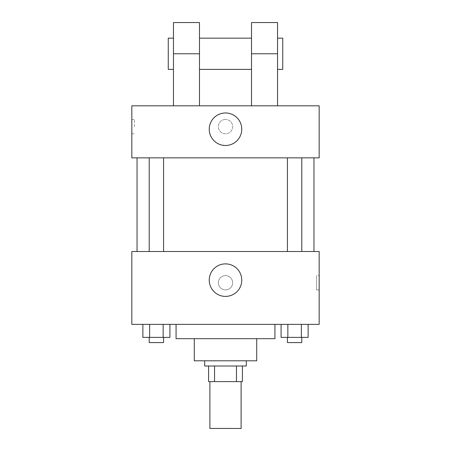 <?xml version="1.0" encoding="UTF-8"?>
<svg xmlns="http://www.w3.org/2000/svg" width="451" height="451" viewBox="0 0 451 451"><rect width="100%" height="100%" fill="white"/><g stroke="black" fill="none" stroke-linecap="round" stroke-linejoin="round"><path stroke-width="0.34" stroke-dasharray="2.25 1.69" d="M241.11 428.45L209.89 428.45M241.11 381.614L209.89 381.614L241.11 381.614M214.546 381.614L208.587 381.614L208.587 366.003L214.546 366.003L214.546 381.614L242.412 381.614M236.454 366.003L214.546 366.003L236.454 366.003L236.454 381.614M214.546 366.003L208.587 366.003M204.686 366.003L246.314 366.003M194.28 360.8L256.72 360.8M176.065 338.684L274.935 338.684M225.5 324.37L176.065 324.37L225.5 324.37M142.871 324.37L142.871 337.382L149.631 337.382L142.871 337.382L149.631 337.382L149.631 324.37L163.155 324.37L142.871 324.37L169.914 324.37L149.631 324.37L149.631 337.382L169.914 337.382L163.155 337.382L169.914 337.382L169.914 324.37L163.155 324.37L169.914 324.37L163.155 324.37L163.155 337.382L149.631 337.382L163.155 337.382L163.155 324.37L169.914 324.37L149.631 324.37L169.914 324.37M131.833 324.37L319.167 324.37L319.167 251.517L131.833 251.517L131.833 324.37M281.086 324.37L281.086 337.382L287.845 337.382L281.086 337.382L287.845 337.382L287.845 324.37L301.369 324.37L281.086 324.37L308.129 324.37L287.845 324.37L287.845 337.382L308.129 337.382L301.369 337.382L308.129 337.382L308.129 324.37L301.369 324.37L308.129 324.37L301.369 324.37L301.369 337.382L287.845 337.382L301.369 337.382L301.369 324.37L308.129 324.37L287.845 324.37L308.129 324.37M232.654 282.743A7.154 7.154 0 0 0 221.92 276.548A7.154 7.154 0 0 0 221.92 288.939A7.154 7.154 0 0 0 232.654 282.743A7.154 7.154 0 0 0 221.92 276.548A7.154 7.154 0 0 0 221.92 288.939A7.154 7.154 0 0 0 232.654 282.743M313.964 251.517L137.036 251.517L313.964 251.517M163.572 251.517L149.213 251.517L163.572 251.517L149.213 251.517L163.572 251.517L163.572 157.85L149.213 157.85L163.572 157.85M301.787 251.517L287.428 251.517L301.787 251.517L287.428 251.517L301.787 251.517L301.787 157.85L287.428 157.85L301.787 157.85M131.833 289.897L131.833 275.589L131.833 289.897M319.167 275.589L319.167 289.897L319.167 275.589L316.546 275.589L316.546 289.897L316.546 275.589M241.764 280.139A16.264 16.264 0 0 1 217.371 294.221A16.264 16.264 0 0 1 217.371 266.056A16.264 16.264 0 0 1 241.764 280.139M313.964 157.85L137.036 157.85L313.964 157.85M131.833 157.85L319.167 157.85L319.167 105.81L131.833 105.81L131.833 157.85L319.167 157.85M301.787 337.382L287.428 337.382L301.787 337.382L287.428 337.382L301.787 337.382L301.787 342.585L287.428 342.585L301.787 342.585L287.428 342.585L287.428 337.382M163.572 337.382L149.213 337.382L163.572 337.382L149.213 337.382L163.572 337.382L163.572 342.585L149.213 342.585L163.572 342.585L149.213 342.585L149.213 337.382M301.369 324.37L301.369 337.382M287.845 324.37L287.845 337.382M163.155 324.37L163.155 337.382M149.631 324.37L149.631 337.382M319.167 126.63L319.167 119.47L319.167 126.63M209.236 129.228A16.264 16.264 0 0 0 233.629 143.311A16.264 16.264 0 0 0 233.629 115.146A16.264 16.264 0 0 0 209.236 129.228M131.833 126.63L131.833 119.47L131.833 126.63M134.454 126.63L134.454 119.47L134.454 126.63M225.5 119.47A7.154 7.154 0 0 0 219.304 130.204A7.154 7.154 0 0 0 231.696 130.204A7.154 7.154 0 0 0 225.5 119.47A7.154 7.154 0 0 1 231.696 130.204A7.154 7.154 0 0 1 219.304 130.204A7.154 7.154 0 0 1 225.5 119.47M251.517 105.81L277.54 105.81L251.517 105.81L251.517 22.55M173.46 105.81L199.483 105.81L173.46 105.81L173.46 53.77L199.483 53.77L199.483 105.81M251.517 38.16L251.517 69.386L251.517 38.16M199.483 38.16L199.483 69.386L199.483 38.16M199.483 22.55L199.483 53.77M277.54 38.16L277.54 69.386L277.54 38.16M277.54 22.55L277.54 105.81M282.743 38.16L282.743 69.386M173.46 69.386L173.46 38.16L173.46 69.386M173.46 22.55L173.46 53.77M168.257 69.386L168.257 38.16M251.517 53.77L277.54 53.77M316.546 289.897L319.167 289.897M149.213 157.85L149.213 251.517M287.428 157.85L287.428 251.517M131.833 133.784L134.454 133.784M131.833 119.47L134.454 119.47"/><path stroke-width="0.68" d="M209.89 381.614L209.89 428.45L241.11 428.45L241.11 381.614M236.454 366.003L236.454 381.614L208.587 381.614L208.587 366.003M236.454 381.614L242.412 381.614L242.412 366.003L242.412 381.614M246.314 360.8L246.314 366.003L204.686 366.003L204.686 360.8M214.546 366.003L214.546 381.614M256.72 338.684L256.72 360.8L194.28 360.8L194.28 338.684M274.935 324.37L274.935 338.684L176.065 338.684L176.065 324.37M319.167 324.37L131.833 324.37L131.833 251.517L319.167 251.517L319.167 324.37M241.764 280.139A16.264 16.264 0 0 1 217.371 294.221A16.264 16.264 0 0 1 217.371 266.056A16.264 16.264 0 0 1 241.764 280.139M313.964 157.85L313.964 251.517M287.428 251.517L287.428 157.85M163.572 157.85L163.572 251.517M319.167 157.85L131.833 157.85L131.833 105.81L319.167 105.81L319.167 157.85L131.833 157.85M308.129 324.37L308.129 337.382L281.086 337.382L281.086 324.37M301.369 324.37L301.369 337.382M287.845 324.37L287.845 337.382M301.787 337.382L301.787 342.585L287.428 342.585L287.428 337.382M169.914 324.37L169.914 337.382L142.871 337.382L142.871 324.37M163.155 324.37L163.155 337.382M149.631 324.37L149.631 337.382M163.572 337.382L163.572 342.585L149.213 342.585L149.213 337.382M209.236 129.228A16.264 16.264 0 0 1 233.629 115.146A16.264 16.264 0 0 1 233.629 143.311A16.264 16.264 0 0 1 209.236 129.228M251.517 105.81L251.517 53.77L277.54 53.77L277.54 22.55L251.517 22.55L251.517 53.77M251.517 38.16L199.483 38.16M173.46 105.81L173.46 53.77L199.483 53.77L199.483 105.81M199.483 53.77L199.483 22.55L173.46 22.55L173.46 53.77M277.54 105.81L277.54 53.77M277.54 69.386L282.743 69.386L282.743 38.16L277.54 38.16M173.46 38.16L168.257 38.16L168.257 69.386L173.46 69.386M137.036 157.85L137.036 251.517M301.787 251.517L301.787 157.85M149.213 157.85L149.213 251.517M251.517 69.386L199.483 69.386"/></g></svg>
